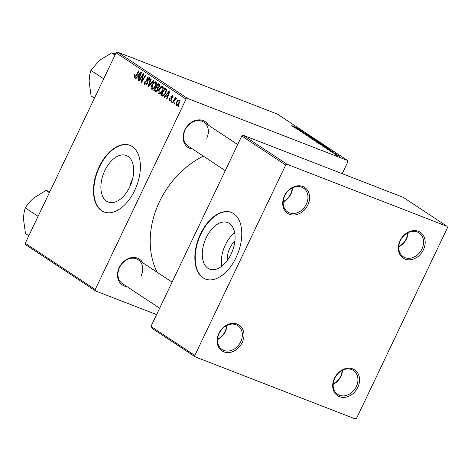 <?xml version="1.0" encoding="UTF-8"?>
<svg xmlns="http://www.w3.org/2000/svg" width="471" height="471" viewBox="0 0 471 471"><rect width="100%" height="100%" fill="white"/><g stroke="black" fill="none" stroke-linecap="round" stroke-linejoin="round"><path stroke-width="0.71" d="M227.422 260.292A15.826 9.302 111.2 0 1 229.854 248.04A15.826 9.302 111.2 0 1 234.87 241.093M231.102 254.081A24.975 14.678 -68.8 0 0 227.705 222.571A24.975 14.678 -68.8 0 0 206.245 237.637A24.975 14.678 -68.8 0 0 209.648 269.147A24.975 14.678 -68.8 0 0 231.102 254.081M234.688 232.833A24.975 14.678 -68.8 0 0 225.303 245.026A24.975 14.678 -68.8 0 0 221.717 266.274M236.106 257.49A35.749 21.012 -68.8 0 0 231.237 212.392A35.749 21.012 -68.8 0 0 200.528 233.952A35.749 21.012 -68.8 0 0 205.391 279.05A35.749 21.012 -68.8 0 0 236.106 257.49M231.42 212.462A35.749 21.012 -68.8 0 0 200.887 234.087A35.749 21.012 -68.8 0 0 205.574 279.115M130.414 185.427L129.802 185.191L132.675 178.58M104.85 170.549A24.975 14.678 111.2 0 1 126.305 155.489A24.975 14.678 111.2 0 1 129.708 186.999A24.975 14.678 111.2 0 1 108.248 202.059A24.975 14.678 111.2 0 1 104.85 170.549M134.706 190.402A35.749 21.012 -68.8 0 0 129.843 145.304A35.749 21.012 -68.8 0 0 99.128 166.864A35.749 21.012 -68.8 0 0 103.991 211.962A35.749 21.012 -68.8 0 0 134.706 190.402M130.02 145.374A35.749 21.012 -68.8 0 0 99.487 167.005A35.749 21.012 -68.8 0 0 104.173 212.032M127.023 286.633A15.49 12.429 -56.5 0 1 119.24 267.54A15.49 12.429 -56.5 0 1 131.126 257.696A15.49 12.429 -56.5 0 1 142.801 262.783M141.117 275.859A14.301 11.475 123.5 0 0 138.221 259.751A14.301 11.475 123.5 0 0 119.546 267.499A14.301 11.475 123.5 0 0 122.442 283.601L159.645 308.217M192.645 149.06A15.49 12.429 -56.5 0 1 184.862 129.967A15.49 12.429 -56.5 0 1 196.743 120.123A15.49 12.429 -56.5 0 1 208.423 125.209M206.74 138.286A14.301 11.475 123.5 0 0 203.843 122.177A14.301 11.475 123.5 0 0 185.168 129.919A14.301 11.475 123.5 0 0 188.064 146.028L225.262 170.643M157.031 272.197A82.219 65.975 -56.5 0 1 159.51 201.647A82.219 65.975 -56.5 0 1 203.313 156.119M218.862 333.45A15.49 12.429 -56.5 0 1 237.178 324.072A15.49 12.429 -56.5 0 1 242.229 342.511A15.49 12.429 -56.5 0 1 223.913 351.884A15.49 12.429 -56.5 0 1 218.862 333.45M240.74 341.769A14.301 11.475 123.5 0 0 237.843 325.661A14.301 11.475 123.5 0 0 219.168 333.403A14.301 11.475 123.5 0 0 222.065 349.511A14.301 11.475 123.5 0 0 240.74 341.769M334.445 378.266A15.49 12.429 -56.5 0 1 352.761 368.887A15.49 12.429 -56.5 0 1 357.813 387.327A15.49 12.429 -56.5 0 1 339.497 396.706A15.49 12.429 -56.5 0 1 334.445 378.266M356.323 386.585A14.301 11.475 123.5 0 0 353.427 370.477A14.301 11.475 123.5 0 0 334.751 378.225A14.301 11.475 123.5 0 0 337.648 394.327A14.301 11.475 123.5 0 0 356.323 386.585M400.062 240.693A15.49 12.429 -56.5 0 1 418.383 231.314A15.49 12.429 -56.5 0 1 423.435 249.754A15.49 12.429 -56.5 0 1 405.113 259.132A15.49 12.429 -56.5 0 1 400.062 240.693M421.939 249.012A14.301 11.475 123.5 0 0 419.043 232.904A14.301 11.475 123.5 0 0 400.368 240.652A14.301 11.475 123.5 0 0 403.264 256.754A14.301 11.475 123.5 0 0 421.939 249.012M284.478 195.877A15.49 12.429 -56.5 0 1 302.8 186.498A15.49 12.429 -56.5 0 1 307.846 204.938A15.49 12.429 -56.5 0 1 289.53 214.311A15.49 12.429 -56.5 0 1 284.478 195.877M306.356 204.196A14.301 11.475 123.5 0 0 303.459 188.088A14.301 11.475 123.5 0 0 284.784 195.83A14.301 11.475 123.5 0 0 287.681 211.938A14.301 11.475 123.5 0 0 306.356 204.196M329.435 150.732L330.43 151.144L329.435 150.732M332.343 152.657L333.344 153.069L332.343 152.657M316.494 142.189C315.8 141.659 316.229 141.7 317.79 142.301L323.324 144.944C324.036 145.486 323.577 145.439 321.952 144.803L316.1 141.836M323.183 145.239L323.324 144.944L323.718 145.304M322.246 145.975L330.524 149.725L324.802 147.664L325.944 147.953L324.472 146.976L322.246 145.975M320.18 143.031L316.512 141.647L311.696 138.998L318.69 141.901L320.268 143.019M306.38 135.477L311.484 137.132L307.074 135.689L314.487 139.116L306.38 135.477M292.391 126.222L293.133 126.199L299.444 129.166L291.979 125.975C291.472 125.622 291.655 125.616 292.52 125.951C291.655 125.616 291.472 125.622 291.979 125.975M293.056 126.275L292.691 126.387M297.254 129.443L303.819 132.063L300.121 131.079L306.48 133.823L299.485 130.914L303.165 131.892L297.254 129.443M187.458 98.398L347.439 160.428L277.472 114.135L117.485 52.104L187.458 98.398L186.051 99.116L116.078 52.823L117.485 52.104M293.833 127.176L302.117 130.932L296.389 128.871L297.537 129.154L293.833 127.176M302.93 133.216C302.129 132.669 302.411 132.663 303.771 133.193L304.284 133.505L303.465 133.222L303.695 133.523L305.591 134.488L306.862 134.506L309.694 135.925C310.371 136.396 310.171 136.425 309.082 136.019L307.333 134.806L306.079 134.794L302.447 132.804M303.465 133.222L303.636 133.64M309.565 136.196L310.106 136.284M308.582 135.736L308.941 135.63M306.933 134.694L307.063 135.065M309.594 137.626C308.899 137.096 309.329 137.132 310.889 137.738L316.424 140.376C317.136 140.923 316.677 140.876 315.058 140.24L309.2 137.267M316.282 140.676L316.424 140.376L316.818 140.741M329.582 150.549L330.253 150.355L332.461 151.456C333.044 151.85 332.909 151.886 332.055 151.568L327.469 149.454C326.85 149.036 327.027 149.007 327.993 149.372L329.612 150.19M328.587 149.725L328.016 149.784M332.355 151.68L332.461 151.456C333.044 151.85 332.909 151.886 332.055 151.568M331.543 151.25L331.872 151.22M327.469 149.454C326.85 149.036 327.027 149.007 327.993 149.372L327.928 149.501M327.009 147.611L318.596 143.561L325.591 146.463L327.162 147.594M334.204 153.911C333.662 153.511 333.927 153.522 335.005 153.935L339.285 155.972C339.809 156.366 339.503 156.337 338.378 155.895L333.898 153.634M339.185 156.184L339.573 156.237M330.683 151.556L336.565 154.217L330.683 151.556M336.335 155.295L337.33 155.713L336.335 155.295M342.193 173.658L347.828 161.847L347.439 160.428M95.613 290.954L25.64 244.661L25.251 243.242L95.224 289.535L95.613 290.954L156.596 314.604M171.538 102.183L171.108 101.895L171.709 100.888L172.15 101.177L171.538 102.183M174.447 104.109L174.017 103.82L174.617 102.813L175.059 103.102L174.447 104.109M159.021 93.923L158.633 93.77C157.826 92.822 157.867 91.433 158.751 89.59L160.899 86.652L162.672 86.334C163.502 87.312 163.449 88.742 162.513 90.62C161.388 93.005 160.093 94.053 158.633 93.77L158.815 93.864M164.35 97.426L163.879 97.114L169.377 90.903L169.907 91.25L166.905 99.116L166.469 98.828L167.305 96.696L165.833 95.719L164.35 97.426M155.801 91.68L153.805 90.45L158.073 83.426L159.651 84.633L159.416 86.705L157.973 88.154L157.773 90.008C157.061 91.356 156.29 91.869 155.465 91.551L155.636 91.639M148.483 86.929L147.935 86.564L150.867 78.657L151.303 78.945L148.789 85.722L153.405 80.335L153.87 80.641L148.483 86.929M134.565 76.696L135.807 75.666L138.833 70.691L139.269 70.98L136.137 76.131C135.507 77.315 134.836 77.786 134.123 77.556L134.058 75.342L134.423 74.683L134.9 74.871L134.565 76.696L135.483 77.061M139.363 80.894L138.921 80.606L143.208 73.588L143.661 73.888L141.818 81.03L145.427 75.054L145.863 75.342L141.588 82.366L141.135 82.066L142.966 74.93L139.363 80.894M95.224 289.535L186.051 99.116M25.251 243.242L116.078 52.823M135.936 78.628L135.471 78.321L140.97 72.11L141.5 72.457L138.498 80.323L138.062 80.035L138.898 77.898L137.42 76.926L135.936 78.628M145.515 83.944L146.958 83.243L147.158 82.513L146.64 80.5L146.928 78.539C147.6 77.291 148.3 76.885 149.042 77.321C149.754 77.898 149.813 78.887 149.219 80.288L148.671 80.247L148.606 78.186L147.388 78.775L147.423 83.461C146.675 84.809 145.886 85.257 145.068 84.798C144.238 84.138 144.214 83.008 144.991 81.412L145.468 81.607L145.05 82.784L145.515 83.944L146.752 84.444M148.606 78.186L149.631 78.557L148.606 78.186M152.121 89.355L151.733 89.207C150.926 88.26 150.967 86.864 151.85 85.027L153.999 82.089L155.771 81.771C156.602 82.749 156.549 84.174 155.613 86.052C154.488 88.436 153.193 89.49 151.733 89.207L151.915 89.302M169.954 100.37L170.92 99.905L171.055 99.375L170.908 96.514L172.551 95.56L172.745 97.862L172.268 97.674L172.209 96.225L171.232 97.144L171.638 98.998L171.379 100.129L169.613 101.035L169.46 98.51L169.984 98.598L169.954 100.37L170.955 100.77M172.209 96.225L173.063 96.549L172.209 96.225M162.589 96.084L160.705 95.012L164.974 87.989L166.493 89.119L165.992 92.693C165.109 94.624 164.002 95.754 162.683 96.09L161.93 95.825L162.683 96.09M176.637 105.604L176.354 102.643C177.22 100.717 178.226 99.858 179.374 100.076C179.969 100.729 179.946 101.712 179.298 103.014C178.45 104.862 177.467 105.687 176.348 105.492L176.484 105.563M172.786 103.008L172.351 102.719L175.453 97.609L175.895 97.897L175.247 98.951L176.531 98.192L176.731 98.586L174.046 100.977L172.786 103.008M178.438 106.746L178.009 106.464L178.609 105.451L179.051 105.745L178.438 106.746M287.08 164.302L447.061 226.339L403.182 197.308L243.195 135.271L287.08 164.302L285.667 165.027L241.788 135.995L243.195 135.271M195.23 356.865L151.35 327.834L150.961 326.415L194.841 355.446L195.23 356.865L355.216 418.896L356.624 418.177L447.45 227.758L447.061 226.339M194.841 355.446L285.667 165.027M150.961 326.415L241.788 135.995M139.422 80.794L138.921 80.606M142.295 81.212L141.818 81.03M143.419 79.364L142.913 79.163M141.653 82.266L141.135 82.066M142.807 77.379L142.324 77.191M143.367 75.089L142.966 74.93M136.025 78.533L135.471 78.321M138.533 80.217L138.062 80.035M139.351 78.074L138.898 77.898M139.487 77.727L137.42 76.926M139.71 74.365L138.08 76.208L139.251 76.985L140.782 73.064L139.71 74.365M141.206 73.223L140.782 73.064M139.704 77.156L139.251 76.985M134.541 75.525L134.058 75.342M135.489 77.056L134.712 76.755M147.435 83.432L146.958 83.243M147.706 82.725L147.158 82.513M147.617 80.877L146.64 80.5M147.411 78.722L146.928 78.539M149.148 80.429L148.671 80.247M149.23 80.258L148.754 80.076M148.583 86.817L147.935 86.564M149.336 85.934L148.789 85.722M152.333 85.21L151.85 85.027M156.366 83.037L153.999 82.089M155.701 85.869L155.224 85.687L155.342 82.637L154.064 82.884L152.263 85.345L152.18 88.354L153.499 88.878M152.18 88.354C153.346 88.46 154.358 87.571 155.224 85.687M156.519 91.504L153.805 90.45M158.015 84.533L156.684 86.723L157.385 87.188L158.232 87.341L158.968 86.452L158.751 85.021L158.015 84.533L159.799 85.227M159.793 85.428L158.751 85.021M159.445 86.64L158.968 86.452M158.868 87.588L157.385 87.188M156.184 87.541L154.741 89.914L155.989 90.691L157.349 89.702L157.096 88.148L156.184 87.541L158.015 88.254M158.079 88.53L157.096 88.148M157.826 89.884L157.349 89.702M157.026 91.091L155.548 90.45M169.937 98.692L169.46 98.51M171.397 100.093L170.92 99.905M171.579 99.575L171.055 99.375M171.385 96.696L170.908 96.514M172.745 97.862L172.268 97.674M164.432 97.332L163.879 97.114M166.946 99.01L166.469 98.828M167.764 96.873L167.305 96.696M167.894 96.52L165.833 95.719M168.118 93.158L166.487 95.001L167.664 95.778L169.195 91.857L168.118 93.158M169.613 92.022L169.195 91.857M168.112 95.954L167.664 95.778M163.207 95.984L160.705 95.012M166.71 89.796L164.915 89.101L161.641 94.483L163.89 95.56M166.722 90.273L164.915 89.101M166.063 92.546L165.586 92.363L166.028 90.002M162.195 94.848C163.431 95.413 164.562 94.583 165.586 92.363M159.233 89.778L158.751 89.59M163.266 87.6L160.899 86.652M162.601 90.438L162.124 90.249L162.242 87.2L160.964 87.453L159.163 89.914L159.08 92.917L160.399 93.446M159.08 92.917C160.246 93.022 161.259 92.133 162.124 90.249M176.831 102.825L176.354 102.643M179.81 101.047L178.939 100.7L179.81 101.035M179.345 102.913L178.868 102.725L179.033 100.741C178.173 100.741 177.437 101.442 176.825 102.843L176.672 104.809L177.697 105.216M176.672 104.809C177.52 104.78 178.25 104.085 178.868 102.725M177.702 105.21L176.819 104.868M174.505 104.014L174.017 103.82M172.845 102.913L172.351 102.719M175.571 99.081L175.247 98.951M171.597 102.083L171.108 101.895M178.497 106.652L178.009 106.464M299.474 129.725L297.03 128.624L299.474 129.725M306.627 134.994L306.862 134.506M306.768 135.036L306.921 134.712L306.768 135.036M314.098 139.228L311.29 138.009C310.177 137.579 309.865 137.55 310.36 137.932L314.693 139.981C315.835 140.429 316.165 140.464 315.67 140.081L314.098 139.228M315.847 140.529L315.67 140.081M310.301 138.05L310 137.879M318.314 141.848L316.129 140.947L318.914 142.472L318.314 141.848M315.311 140.605L312.95 139.622L316.1 141.365L315.311 140.605M330.071 150.738L330.253 150.355M327.881 148.518L325.443 147.417L327.881 148.518M325.208 146.416L319.85 144.191L325.102 146.834L326.279 147.146L325.208 146.416M320.998 143.796L318.19 142.578C317.077 142.142 316.765 142.118 317.26 142.495L321.593 144.544C322.735 144.991 323.065 145.027 322.57 144.644L320.998 143.796M322.747 145.097L322.57 144.644M317.201 142.613L316.901 142.442M338.696 155.736L334.781 154.135L338.761 156.042M217.602 339.073A13.106 10.515 123.5 0 0 225.014 331.613A13.106 10.515 123.5 0 0 226.492 325.638M226.916 325.42A14.301 11.475 -56.5 0 1 225.321 331.566A14.301 11.475 -56.5 0 1 217.567 339.55M333.185 383.894A13.106 10.515 123.5 0 0 340.598 376.429A13.106 10.515 123.5 0 0 342.076 370.453M342.499 370.241A14.301 11.475 -56.5 0 1 340.904 376.388A14.301 11.475 -56.5 0 1 333.15 384.371M283.218 201.5A13.106 10.515 123.5 0 0 290.631 194.04A13.106 10.515 123.5 0 0 292.114 188.064M292.538 187.847A14.301 11.475 -56.5 0 1 290.937 193.993A14.301 11.475 -56.5 0 1 283.189 201.977M398.802 246.321A13.106 10.515 123.5 0 0 406.22 238.856A13.106 10.515 123.5 0 0 407.698 232.88M408.122 232.662A14.301 11.475 -56.5 0 1 406.52 238.815A14.301 11.475 -56.5 0 1 398.772 246.798M28.843 235.718L25.481 233.492L23.55 219.48C23.591 215.006 24.18 211.149 25.31 207.917C27.377 204.432 30.215 201.111 33.818 197.95L46.023 190.431L49.902 191.562M49.378 192.657L46.023 190.431M38.074 216.36L25.31 207.917M94.459 98.145L91.103 95.919L89.172 81.907C89.207 77.462 89.796 73.606 90.927 70.338L99.44 60.376L111.645 52.858L115.519 53.988M103.697 78.787L90.927 70.338M115.001 55.083L111.645 52.858M129.802 185.191A71.492 57.368 -56.5 0 1 131.668 181.005A71.492 57.368 -56.5 0 1 132.492 179.321M140.458 75.177L140.005 75.001M136.302 75.855L135.807 75.666M147.829 81.742L146.899 81.383M150.432 84.656L149.866 84.433M171.621 98.869L170.891 98.586M168.865 93.976L168.412 93.8M166.728 89.973L165.539 89.514M316.689 141.712L316.836 141.412M326.474 147.464L326.627 147.152M157.679 87.341L158.715 87.747M155.948 90.679L157.02 91.097M138.221 259.751L172.074 282.153M237.696 144.579L203.843 122.177"/></g></svg>
